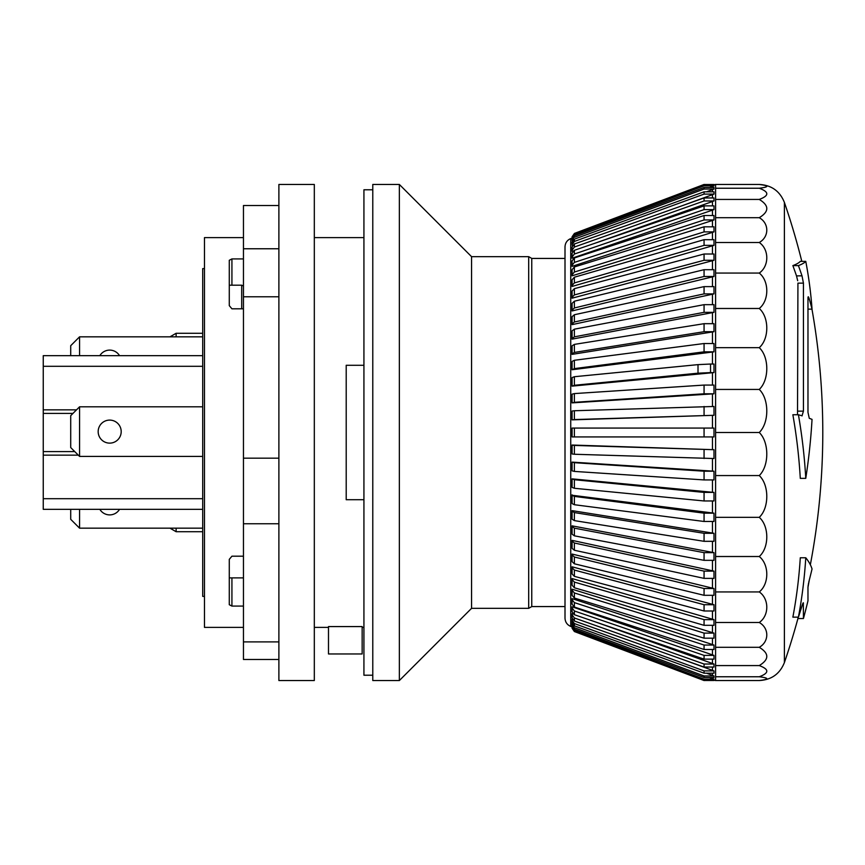 <?xml version="1.0" encoding="UTF-8"?>
<svg xmlns="http://www.w3.org/2000/svg" width="865" height="865" viewBox="0 0 865 865"><rect width="100%" height="100%" fill="white"/><g stroke="black" fill="none" stroke-linecap="round" stroke-linejoin="round"><path stroke-width="1.3" d="M98.167 431.613A11.515 11.515 0 0 1 115.445 421.644A11.515 11.515 0 0 1 115.445 441.582A11.515 11.515 0 0 1 98.167 431.613M79.569 456.417L70.714 447.562L70.714 415.665L79.569 406.81L79.569 456.417L202.702 456.417M202.702 406.81L79.569 406.81M204.475 596.385L202.702 596.385L202.702 268.615L204.475 268.615M79.569 509.334L79.569 528.169L202.702 528.169M119.543 509.334A11.515 11.515 0 0 1 99.832 509.334M202.702 336.831L79.569 336.831L79.569 355.666M99.832 355.666A11.515 11.515 0 0 1 119.543 355.666M79.569 528.169L70.714 519.314L70.714 509.334M79.569 336.831L70.714 345.686L70.714 355.666M243.454 577.885L229.279 577.885M202.702 355.666L43.25 355.666L43.25 509.334L202.702 509.334M243.454 285.926L241.692 285.201L241.692 308.805M229.279 285.201L241.692 285.201M169.983 528.169L176.125 531.716L176.125 528.169M169.983 336.831L176.125 333.285L176.125 336.831M202.702 333.285L176.125 333.285M243.454 606.084L231.928 606.084L229.279 604.711L229.279 559.363L231.928 556.195L243.454 556.195M278.887 659.476L243.454 659.476L243.454 458.169L278.887 458.169M243.454 523.758L278.887 523.758M243.454 458.169L243.454 296.782L278.887 296.782M243.454 296.782L243.454 248.763L278.887 248.763M243.454 248.763L243.454 205.524L278.887 205.524M243.454 641.906L278.887 641.906M278.887 368.306L278.887 680.539L314.319 680.539L314.319 184.461L278.887 184.461L278.887 368.306M243.454 308.805L231.928 308.805L229.279 305.637L229.279 260.289L231.928 258.916L243.454 258.916M243.454 237.615L204.475 237.615L204.475 627.385L243.454 627.385M372.783 675.219L363.927 675.219L363.927 189.781L372.783 189.781M363.927 499.721L346.205 499.721L346.205 365.279L363.927 365.279M328.495 626.574L362.154 626.574L362.154 653.962L328.495 653.962L328.495 626.574M565.007 258.43L531.759 258.43L528.688 256.656L471.555 256.656L399.36 184.461L372.783 184.461L372.783 680.539L399.36 680.539L399.36 184.461M565.007 606.57L531.759 606.57L531.759 258.43M531.759 606.57L528.688 608.344L528.688 256.656M528.688 608.344L471.555 608.344L471.555 256.656M574.382 393.586L572.089 394.159L572.089 402.885L574.382 402.312L574.382 393.586L704.067 385.076L713.982 385.076L713.982 393.802L704.067 393.802L574.382 402.312M704.067 393.802L704.067 385.076M574.382 410.745L572.089 411.037L572.089 419.86L574.382 419.568L574.382 410.745L713.982 406.474L713.982 415.297L574.382 419.568M704.067 415.297L704.067 406.474M574.382 428.067L572.089 428.067L572.089 436.933L574.382 436.933L574.382 428.067L713.982 428.067L713.982 436.933L574.382 436.933M704.067 436.933L704.067 428.067M574.382 445.432L572.089 445.14L572.089 453.963L574.382 454.255L574.382 445.432L713.982 449.703L713.982 458.526L574.382 454.255M572.089 453.855L572.089 445.032L713.982 449.703M704.067 458.526L704.067 449.703M574.382 462.689L572.089 462.115L572.089 470.841L574.382 471.414L574.382 462.689L704.067 471.198L713.982 471.198L713.982 479.924L704.067 479.924L574.382 471.414M572.089 462.115L713.982 471.198M704.067 479.924L704.067 471.198M574.382 479.718L572.089 478.864L572.089 487.417L574.382 488.282L574.382 479.718L704.067 492.412L713.982 492.412L713.982 500.965L704.067 500.965L574.382 488.282M572.089 478.864L713.982 492.412M704.067 500.965L704.067 492.412M574.382 496.391L572.089 495.256L572.089 503.581L574.382 504.717L574.382 496.391L704.067 513.161L713.982 513.161L713.982 521.476L704.067 521.476L574.382 504.717M572.089 495.256L713.982 513.161M704.067 521.476L704.067 513.161M574.382 512.577L572.089 511.183L572.089 519.205L574.382 520.611L574.382 512.577L704.067 533.294L713.982 533.294L713.982 541.317L704.067 541.317L574.382 520.611M572.089 511.183L572.089 510.631L713.982 533.294M704.067 541.317L704.067 533.294M574.382 528.158L572.089 526.504L572.089 534.17L574.382 535.824L574.382 528.158L704.067 552.659L713.982 552.659L713.982 560.336L704.067 560.336L574.382 535.824M572.089 526.504L572.089 525.855L713.982 552.659M704.067 560.336L704.067 552.659M574.382 543.004L572.089 541.101L572.089 548.356L574.382 550.259L574.382 543.004L704.067 571.116L713.982 571.116L713.982 578.371L704.067 578.371L574.382 550.259M572.089 541.101L572.089 540.365L713.982 571.116M704.067 578.371L704.067 571.116M574.382 557.017L572.089 554.887L572.089 561.666L574.382 563.796L574.382 557.017L704.067 588.514L713.982 588.514L713.982 595.304L704.067 595.304L574.382 563.796M572.089 554.887L572.089 554.054L713.982 588.514M704.067 595.304L704.067 588.514M574.382 570.067L572.089 567.732L572.089 573.992L574.382 576.339L574.382 570.067L704.067 604.721L713.982 604.721L713.982 610.993L704.067 610.993L574.382 576.339M572.089 567.732L572.089 566.813L713.982 604.721M704.067 610.993L704.067 604.721M574.382 582.08L572.089 579.55L572.089 585.237L574.382 587.778L574.382 582.08L704.067 619.632L713.982 619.632L713.982 625.319L704.067 625.319L574.382 587.778M572.089 579.55L572.089 578.555L713.982 619.632M704.067 625.319L704.067 619.632M574.382 592.957L572.089 590.244L572.089 595.325L574.382 598.039L574.382 592.957L704.067 633.104L713.982 633.104L713.982 638.186L704.067 638.186L574.382 598.039M572.089 590.244L572.089 589.184L713.982 633.104M704.067 638.186L704.067 633.104M572.089 603.056L572.089 598.623L572.089 599.737L574.382 602.613L572.089 599.737L572.089 604.17L574.382 607.046L574.382 602.613L704.067 645.052L713.982 645.052L713.982 649.485L704.067 649.485L574.382 607.046M572.089 598.623L713.982 645.052M704.067 649.485L704.067 645.052M572.089 610.539L572.089 606.798L572.089 607.965L574.382 610.971L572.089 607.965L572.089 611.706L574.382 614.712L574.382 610.971L704.067 655.389L713.982 655.389L713.982 659.13L704.067 659.13L574.382 614.712M572.089 606.798L713.982 655.389M704.067 659.13L704.067 655.389M574.382 617.967L572.089 614.853L572.089 617.88L574.382 621.005L574.382 617.967L704.067 664.028L713.982 664.028L713.982 667.056L704.067 667.056L574.382 621.005M594.839 621.719L713.982 664.028M572.089 614.853L572.089 613.642L573.192 614.031M704.067 667.056L704.067 664.028M574.382 623.557L572.089 620.356L572.089 622.649L574.382 625.849L574.382 623.557L704.067 670.894L713.982 670.894L713.982 673.186L704.067 673.186L574.382 625.849M681.296 658.968L713.982 670.894M572.089 619.113L572.089 621.405L572.392 619.221M704.067 673.186L704.067 670.894M574.382 627.698L572.089 624.433L572.089 625.968L574.382 629.233L574.382 627.698L704.067 675.954L713.982 675.954L713.982 677.5L704.067 677.5L574.382 629.233M706.543 673.186L713.982 675.954M572.089 623.157L572.089 624.692L572.143 623.178M704.067 677.5L704.067 675.954M574.382 630.347L572.089 627.038L574.382 631.115L574.382 630.347L704.067 679.166L713.982 679.166L713.982 679.933L704.067 679.933L574.382 631.115M709.549 677.5L713.982 679.166M572.089 627.038L572.089 625.752M704.067 679.933L704.067 679.166M572.089 628.217L574.382 631.537L572.089 628.217L572.089 626.876M574.382 631.482L704.067 680.495L713.982 680.495L704.067 680.495M759.254 680.539C771.45 679.901 779.83 673.911 784.393 662.59L784.393 202.41C779.83 191.089 771.45 185.11 759.254 184.461C769.299 185.726 769.299 186.981 759.254 188.235C769.299 191.965 769.299 195.695 759.254 199.426C769.299 205.513 769.299 211.601 759.254 217.699C769.299 223.267 769.299 236.924 759.254 242.492C769.299 249.358 769.299 266.204 759.254 273.07C769.299 281.017 769.299 300.533 759.254 308.481C769.299 317.282 769.299 338.864 759.254 347.665C769.299 357.05 769.299 380.049 759.254 389.434C769.299 399.1 769.299 422.823 759.254 432.5C769.299 442.177 769.299 465.9 759.254 475.566C769.299 484.951 769.299 507.95 759.254 517.335C769.299 526.136 769.299 547.718 759.254 556.519C769.299 564.467 769.299 583.983 759.254 591.93C769.299 598.796 769.299 615.642 759.254 622.508C769.299 628.077 769.299 641.733 759.254 647.301C769.299 653.399 769.299 659.487 759.254 665.574C769.299 669.305 769.299 673.035 759.254 676.765C769.299 678.019 769.299 679.274 759.254 680.539L715.604 680.539L715.604 676.765L715.604 680.539L712.468 679.966L713.982 680.495M572.089 620.356L572.295 621.481M574.382 272.043L572.089 274.756L574.382 272.043L574.382 266.961L572.089 269.675L572.089 275.816L713.982 231.896L704.067 231.896L574.382 272.043M574.382 254.029L572.089 257.035L574.382 254.029L574.382 250.288L572.089 253.294L572.089 258.203L713.982 209.611L704.067 209.611L574.382 254.029M572.392 245.779L572.089 244.644L574.382 241.443L574.382 239.151L572.089 242.351L572.089 243.595M572.143 241.822L574.382 235.767L572.089 239.032L572.089 240.308M572.089 238.124L572.089 236.783L574.382 233.518L572.089 236.783M704.067 184.504L713.982 184.504L704.067 184.504L574.382 233.518M574.382 233.885L572.089 237.962L574.382 233.885L704.067 185.067L713.982 185.067L713.982 185.834L704.067 185.834L574.382 234.653M704.067 185.834L704.067 185.067M574.382 235.767L704.067 187.5L713.982 187.5L713.982 189.046L704.067 189.046L574.382 237.302M704.067 189.046L704.067 187.5M574.382 239.151L704.067 191.814L713.982 191.814L713.982 194.106L704.067 194.106L574.382 241.443M704.067 194.106L704.067 191.814M574.382 243.995L572.089 247.12L572.089 250.147L574.382 247.033L574.382 243.995L704.067 197.944L713.982 197.944L713.982 200.972L704.067 200.972L574.382 247.033M704.067 200.972L704.067 197.944M574.382 250.288L704.067 205.87L713.982 205.87L713.982 209.611M704.067 209.611L704.067 205.87M574.382 257.954L572.089 260.83L572.089 265.263L574.382 262.387L574.382 257.954L704.067 215.515L713.982 215.515L713.982 219.948L704.067 219.948L574.382 262.387M704.067 219.948L704.067 215.515M574.382 266.961L704.067 226.814L713.982 226.814L713.982 231.896M704.067 231.896L704.067 226.814M574.382 277.222L572.089 279.763L572.089 285.45L574.382 282.92L574.382 277.222L704.067 239.681L713.982 239.681L713.982 245.368L704.067 245.368L574.382 282.92M704.067 245.368L704.067 239.681M574.382 288.661L572.089 291.008L572.089 297.268L574.382 294.933L574.382 288.661L704.067 254.007L713.982 254.007L713.982 260.279L704.067 260.279L574.382 294.933M704.067 260.279L704.067 254.007M574.382 301.204L572.089 303.334L572.089 310.113L574.382 307.983L574.382 301.204L704.067 269.696L713.982 269.696L713.982 276.486L704.067 276.486L574.382 307.983M704.067 276.486L704.067 269.696M574.382 314.741L572.089 316.644L572.089 323.899L574.382 321.996L574.382 314.741L704.067 286.629L713.982 286.629L713.982 293.884L704.067 293.884L574.382 321.996M704.067 293.884L704.067 286.629M574.382 329.176L572.089 330.83L572.089 338.496L574.382 336.842L574.382 329.176L704.067 304.664L713.982 304.664L713.982 312.341L704.067 312.341L574.382 336.842M704.067 312.341L704.067 304.664M574.382 344.389L572.089 345.795L572.089 353.817L574.382 352.423L574.382 344.389L704.067 323.683L713.982 323.683L713.982 331.706L704.067 331.706L574.382 352.423M704.067 331.706L704.067 323.683M574.382 360.283L572.089 361.419L572.089 369.744L574.382 368.609L574.382 360.283L704.067 343.524L713.982 343.524L713.982 351.839L704.067 351.839L574.382 368.609M704.067 351.839L704.067 343.524M713.982 393.802L572.089 402.885M713.982 415.297L572.089 419.86M713.982 184.504L712.468 185.078L715.604 184.461L759.254 184.461M713.982 185.834L709.549 187.5M572.089 237.962L572.089 239.248M713.982 189.046L706.543 191.814M713.982 194.106L681.296 206.032M713.982 200.972L594.839 243.281M572.089 250.147L572.089 251.358L573.192 250.969M713.982 219.948L572.089 266.377L572.089 265.263M713.982 245.368L572.089 286.445L572.089 285.45M713.982 260.279L572.089 298.187L572.089 297.268M713.982 276.486L572.089 310.946L572.089 310.113M713.982 293.884L572.089 324.635L572.089 323.899M713.982 312.341L572.089 339.145L572.089 338.496M713.982 331.706L572.089 354.369L572.089 353.817M713.982 351.839L572.089 369.744M572.089 503.149L572.089 494.823M572.089 518.665L572.089 510.631M572.089 560.844L572.089 554.054M572.089 573.084L572.089 566.813M572.089 584.253L572.089 578.555M572.089 616.669L572.089 613.642M574.382 376.718L572.089 377.583L572.089 386.136L574.382 385.282L574.382 376.718L698.012 364.63L698.012 373.183L574.382 385.282M572.089 386.136L713.982 372.588L710.533 372.588L710.533 364.035L698.012 364.63M698.012 373.183L710.533 372.588M710.533 364.035L713.982 364.035L713.982 372.588M759.254 432.5L715.604 432.5L715.604 184.461L715.604 188.235L759.254 188.235M759.254 676.765L715.604 676.765L715.604 389.434L759.254 389.434M715.604 676.765L715.604 475.566L759.254 475.566M715.604 475.566L715.604 432.5M715.604 517.335L759.254 517.335M715.604 556.519L759.254 556.519M715.604 591.93L759.254 591.93M715.604 622.508L759.254 622.508M715.604 647.301L759.254 647.301M715.604 665.574L759.254 665.574M715.604 389.434L715.604 199.426L759.254 199.426M715.604 199.426L715.604 188.235M715.604 217.699L759.254 217.699M715.604 242.492L759.254 242.492M715.604 273.07L759.254 273.07M715.604 308.481L759.254 308.481M715.604 347.665L759.254 347.665M802.98 603.219L803.444 603.219C803.347 602.245 802.871 603.121 802.006 605.846A713.982 647.085 180 0 1 798.417 617.156A692.573 578.101 180 0 0 805.769 557.774A698.963 125.047 0 0 1 812.04 568.986A713.982 647.085 180 0 1 809.272 580.145L807.975 587.281L807.975 600.807A713.982 713.982 0 0 1 803.444 618.529L803.315 602.775M812.04 568.986A698.963 125.047 0 0 0 810.343 564.748A708.673 708.673 0 0 0 811.965 309.14M807.975 587.281L808.007 586.74M808.083 586.048L808.202 585.216M808.353 584.318L808.548 583.313M808.764 582.253L809.013 581.193M802.006 415.827L803.444 411.145L803.444 283.136L802.006 275.827A713.982 584.859 180 0 0 798.417 265.609A692.573 41.228 0 0 0 805.769 261.371A698.963 533.035 180 0 1 812.04 309.14A713.982 584.859 180 0 0 809.272 299.052C808.494 296.544 808.061 296.144 807.975 297.852L807.975 412.367L809.272 418.303A713.982 62.226 0 0 1 812.04 419.374A698.963 658.081 180 0 1 805.769 478.356A692.573 619.329 180 0 0 798.417 414.746A713.982 62.226 0 0 1 802.006 415.827L802.136 415.849M808.234 296.792L807.975 297.852M807.975 309.14L812.04 309.14A698.963 533.035 180 0 0 805.769 261.371L800.287 261.371A687.091 40.904 0 0 1 792.87 265.609L798.417 265.609M797.692 280.725L796.492 275.827A708.673 580.512 180 0 0 792.87 265.609M803.444 618.529L797.93 618.529L797.93 617.156M797.519 414.627L797.93 283.136L803.444 283.136M802.006 275.827L796.514 275.903M798.417 414.746L792.87 414.746A687.091 614.431 180 0 1 800.287 478.356L805.769 478.356M805.769 557.774L800.287 557.774A687.091 573.527 180 0 1 792.87 617.156L798.417 617.156M572.089 626.93L570.738 626.422L570.738 238.578L572.089 238.07M570.738 626.422C567.105 624.844 565.202 622.076 565.007 618.129L565.007 246.871C565.202 242.924 567.105 240.156 570.738 238.578M202.702 366.306L43.25 366.306M76.531 409.848L43.25 409.848M72.984 413.394L43.25 413.394M74.758 451.606L43.25 451.606M78.304 455.152L43.25 455.152M202.702 498.694L43.25 498.694M231.928 285.201L231.928 258.916M231.928 606.084L231.928 577.885M809.272 299.052L807.975 299.052M803.444 411.145L797.93 411.145M712.468 364.035L712.468 352.033M712.468 385.076L712.468 372.739M712.468 406.474L712.468 393.899M712.468 428.067L712.468 415.351M712.468 449.649L712.468 436.933M712.468 471.101L712.468 458.526M712.468 492.261L712.468 479.924M712.468 512.967L712.468 500.965M712.468 533.056L712.468 521.476M712.468 552.378L712.468 541.317M712.468 570.792L712.468 560.336M712.468 588.146L712.468 578.371M712.468 604.321L712.468 595.304M712.468 619.189L712.468 610.993M712.468 632.639L712.468 625.319M712.468 644.555L712.468 638.186M712.468 654.87L712.468 649.485M712.468 663.487L712.468 659.13M712.468 670.343L712.468 667.056M712.468 675.392L712.468 673.186M712.468 678.593L712.468 677.5M712.468 187.5L712.468 186.408M712.468 191.814L712.468 189.608M712.468 197.944L712.468 194.657M712.468 205.87L712.468 201.513M712.468 215.515L712.468 210.13M712.468 226.814L712.468 220.445M712.468 239.681L712.468 232.361M712.468 254.007L712.468 245.811M712.468 269.696L712.468 260.679M712.468 286.629L712.468 276.854M712.468 304.664L712.468 294.208M712.468 323.683L712.468 312.622M712.468 343.524L712.468 331.944M202.702 531.716L176.125 531.716M363.927 237.615L314.319 237.615M363.927 627.385L362.154 627.385M328.495 627.385L314.319 627.385M471.555 608.344L399.36 680.539M574.382 631.537L704.067 680.539M574.382 233.463L704.067 184.461M784.393 662.59A708.673 708.673 0 0 0 797.93 618.529M801.812 261.371A708.673 708.673 0 0 0 784.393 202.41"/></g></svg>
